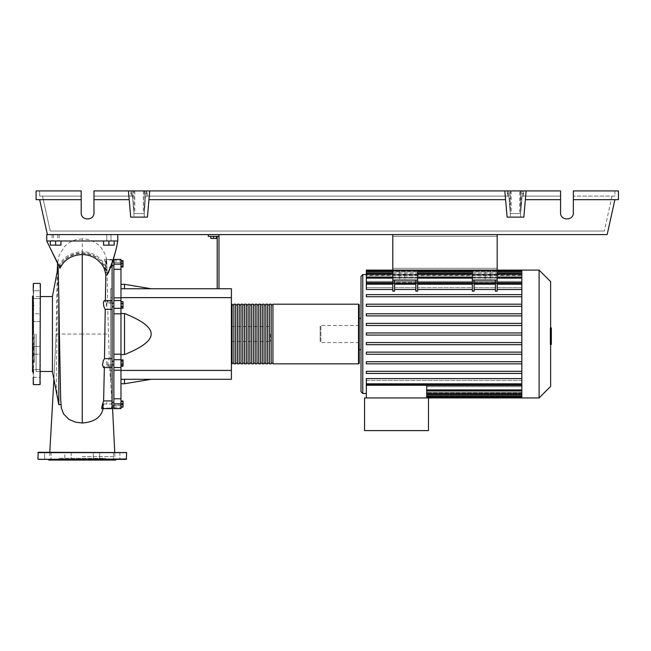 <?xml version="1.0" encoding="UTF-8"?>
<svg xmlns="http://www.w3.org/2000/svg" width="651" height="651" viewBox="0 0 651 651"><rect width="100%" height="100%" fill="white"/><g stroke="black" fill="none" stroke-linecap="round" stroke-linejoin="round"><path stroke-width="0.49" stroke-dasharray="3.25 2.44" d="M497.185 236.37L497.185 268.334L497.185 236.37L497.185 268.334L497.185 236.37L392.789 236.37L392.789 268.334L392.789 236.37L497.185 236.37L392.789 236.37L392.789 268.334L497.185 268.334L392.789 268.334L392.789 236.37L497.185 236.37M417.649 283.331L415.867 283.331L415.867 291.135L415.867 289.483L415.867 291.135L417.649 291.135L417.649 280.052L415.867 280.052L417.649 280.052L417.649 270.108L392.789 270.108L417.649 270.108L392.789 270.108L392.789 234.596L497.185 234.596L392.789 234.596L392.789 270.108L392.789 234.596L497.185 234.596L497.185 280.052L472.333 280.052L474.107 280.052L474.107 291.135L474.107 289.483L495.411 289.483L495.411 291.135L495.411 280.052L497.185 280.052L497.185 291.135L497.185 289.483L497.185 291.135L495.411 291.135L495.411 280.052L495.411 283.885L474.107 283.885L474.107 280.052L495.411 280.052M415.867 283.331L415.867 280.052L415.867 283.885L394.563 283.885L394.563 291.135L394.563 289.483L415.867 289.483L415.867 280.052L392.789 280.052L392.789 270.108L497.185 270.108L497.185 234.596L497.185 270.108L392.789 270.108L497.185 270.108L497.185 282.314L472.333 282.314L472.333 287.685L472.333 282.314L497.185 282.314L497.185 287.685L521.817 287.685L521.817 283.161L521.817 294.61L521.817 282.567L521.817 287.685L497.185 287.685L497.185 283.161L497.185 289.483L521.817 289.483M106.764 263.85L106.764 265.624L106.764 263.85M113.868 263.85L113.868 265.624L113.868 263.85M112.094 334.02L112.094 407.843L112.094 334.02L112.094 379.297L110.67 379.297L110.67 288.751L110.67 379.297L112.094 379.297L112.094 370.419L110.67 370.419L112.094 370.419L112.094 334.02L110.67 334.02L110.67 288.751L110.67 334.02L112.094 334.02L112.094 288.751L110.67 288.751L112.094 288.751L112.094 297.629L110.67 297.629L112.094 297.629L112.094 334.02L112.094 288.751L110.67 288.751L112.094 288.751L112.094 379.297L110.67 379.297L112.094 379.297L112.094 260.197L112.094 334.02M113.868 334.02L113.868 260.197L113.868 334.02M112.094 303.179L106.764 303.179L106.764 306.735L106.764 303.179L106.764 306.735L106.764 303.179L113.868 303.179L113.868 306.735L113.868 303.179M112.094 306.735L113.868 306.735M113.868 364.861L113.868 361.313L113.868 364.861L113.868 361.313L113.868 364.861L106.764 364.861L106.764 361.313L106.764 364.861L106.764 361.313L106.764 364.861L112.094 364.861M106.764 404.198L106.764 402.416L106.764 404.198M113.868 404.198L113.868 402.416L113.868 404.198M113.868 361.313L112.094 361.313M270.458 334.02L270.458 341.482L270.458 334.02M231.398 334.02L231.398 341.482L231.398 334.02M216.49 236.37L216.49 238.429L216.49 236.37L213.65 236.37L216.49 236.37L216.49 238.429L210.802 238.429L216.49 238.429L210.802 238.429L210.802 236.37L210.802 238.429L210.802 236.37L213.65 236.37L213.65 238.429L213.65 236.37L210.802 236.37L216.49 236.37L213.65 236.37L213.65 238.429M213.65 236.37L210.802 236.37M217.198 288.751L217.198 236.37L208.32 236.37L208.32 234.596L218.972 234.596L218.972 288.751L217.198 288.751L218.972 288.751M218.972 236.37L217.198 236.37M218.972 234.596L208.32 234.596M120.964 379.297L120.964 354.559L120.964 379.297L124.52 379.297L120.964 379.297L120.964 383.732L120.964 379.297L231.398 379.297L231.398 297.629L120.964 297.629L120.964 313.489L120.964 297.629M231.398 370.419L120.964 370.419M124.52 354.559L120.964 354.559L120.964 313.489L124.52 313.489C142.398 320.658 151.268 327.502 151.154 334.02C151.268 340.546 142.398 347.39 124.52 354.559L124.52 313.489M231.398 297.629L231.398 288.751L120.964 288.751L124.52 288.751L120.964 288.751L120.964 284.308L120.964 288.751M151.154 288.751L124.52 288.751L151.154 288.751M151.154 379.297L124.52 379.297L151.154 379.297M120.964 313.489L120.964 354.559M124.52 288.751L124.52 284.308M124.52 383.732L124.52 379.297M120.964 362.241L120.964 366.261L120.964 359.922L120.964 362.241L123.031 362.241L123.031 366.261M123.031 359.922L123.031 362.241M120.964 365.406L123.031 365.406M120.964 401.358L120.964 407.038L120.964 401.358L123.031 401.358L123.031 407.038L123.031 401.358M120.964 404.198L123.031 404.198M120.964 407.038L123.031 407.038M120.964 406.517L120.964 401.024L120.964 407.363L120.964 406.517L123.031 406.517M120.964 403.343L123.031 403.343M123.031 401.024L123.031 407.363M120.964 401.879L123.031 401.879M120.964 405.044L123.031 405.044M120.964 366.367L120.964 364.731L123.031 364.731L123.031 366.367L123.031 359.808L123.031 364.731L120.964 364.731L120.964 366.367L123.031 366.367M120.964 359.808L120.964 364.731L120.964 361.451L123.031 361.451L120.964 361.451L120.964 359.808L123.031 359.808M123.031 304.107L123.031 308.126L123.031 301.787L123.031 304.107L120.964 304.107L120.964 307.272L123.031 307.272M120.964 307.272L120.964 308.126L123.031 308.126M120.964 308.126L120.964 305.807L123.031 305.807M120.964 305.807L120.964 302.634L123.031 302.634M120.964 302.634L120.964 301.787L123.031 301.787M120.964 301.787L120.964 304.107M123.031 261.01L123.031 266.69L123.031 261.01L120.964 261.01L120.964 263.85L123.031 263.85L120.964 263.85L120.964 266.69L123.031 266.69L120.964 266.69L120.964 261.01L123.031 261.01M123.031 260.685L123.031 267.016M120.964 261.531L120.964 267.016L120.964 260.685L120.964 261.531L123.031 261.531M120.964 264.697L123.031 264.697M120.964 303.317L120.964 306.597L120.964 301.673L120.964 303.317L123.031 303.317L123.031 308.232M123.031 301.673L123.031 303.317M120.964 306.597L120.964 308.232L120.964 306.597L123.031 306.597M120.964 269.278L113.868 269.278L113.868 264.2L120.964 264.2L120.964 408.633M113.868 269.278L113.868 297.824L120.964 297.824M120.964 313.839L113.868 313.839L113.868 300.518L120.964 300.534L113.868 300.55L113.868 297.824M113.868 262.646L113.868 259.847L113.868 262.646L120.964 262.646L120.964 259.847L120.964 262.841L113.868 262.646M120.964 260.97L120.964 262.841L120.964 259.407L120.964 260.97L113.868 260.97L113.868 259.407L113.868 260.97L120.964 260.97M120.964 370.224L113.868 370.224L113.868 367.498L120.964 367.53M113.868 405.402L113.868 408.201L113.868 405.402L120.964 405.402L113.868 405.402M113.868 370.224L113.868 398.77L120.964 398.77M120.964 403.84L113.868 403.84L113.868 398.77M120.964 359.71L113.868 359.71L113.868 354.209L120.964 354.209M113.868 313.839L113.868 354.209M113.868 359.71L113.868 367.53M113.868 403.84L113.868 408.633M120.964 264.2L120.964 259.407L113.868 259.407L113.868 264.2M231.398 363.136L231.398 304.904L231.398 363.136M232.114 304.196L232.114 363.852M359.23 304.904L359.23 363.136M233.888 304.904L233.888 363.136L233.888 304.904M232.114 304.904L232.114 363.136L232.114 304.904M237.436 304.904L237.436 363.136L237.436 304.904M235.662 304.904L235.662 363.136L235.662 304.904M240.992 304.904L240.992 363.136L240.992 304.904M239.21 304.904L239.21 363.136L239.21 304.904M244.54 304.904L244.54 363.136L244.54 304.904M242.766 304.904L242.766 363.136L242.766 304.904M248.088 304.904L248.088 363.136L248.088 304.904M246.314 304.904L246.314 363.136L246.314 304.904M251.644 304.904L251.644 363.136L251.644 304.904M249.862 304.904L249.862 363.136L249.862 304.904M255.192 304.904L255.192 363.136L255.192 304.904M253.418 304.904L253.418 363.136L253.418 304.904M258.74 304.904L258.74 363.136L258.74 304.904M256.966 304.904L256.966 363.136L256.966 304.904M262.296 304.904L262.296 363.136L262.296 304.904M260.522 304.904L260.522 363.136L260.522 304.904M265.844 304.904L265.844 363.136L265.844 304.904M264.07 304.904L264.07 363.136L264.07 304.904M269.392 304.904L269.392 363.136L269.392 304.904M267.618 304.904L267.618 363.136L267.618 304.904M272.948 304.904L272.948 363.136L272.948 304.904M271.174 304.904L271.174 363.136L271.174 304.904M272.948 363.852L272.948 304.196M271.174 304.196L271.174 363.852M269.392 363.852L269.392 304.196M267.618 304.196L267.618 363.852M265.844 363.852L265.844 304.196M264.07 304.196L264.07 363.852M262.296 363.852L262.296 304.196M260.522 304.196L260.522 363.852M258.74 363.852L258.74 304.196M256.966 304.196L256.966 363.852M255.192 363.852L255.192 304.196M253.418 304.196L253.418 363.852M251.644 363.852L251.644 304.196M249.862 304.196L249.862 363.852M248.088 363.852L248.088 304.196M246.314 304.196L246.314 363.852M244.54 363.852L244.54 304.196M242.766 304.196L242.766 363.852M240.992 363.852L240.992 304.196M239.21 304.196L239.21 363.852M237.436 363.852L237.436 304.196M235.662 304.196L235.662 363.852M233.888 363.852L233.888 304.196M490.349 280.052L485.198 280.052L490.349 280.052L485.198 280.052L490.349 280.052L490.349 270.108L490.349 280.052M485.198 270.108L485.198 280.052L485.198 270.108L490.349 270.108L485.198 270.108M404.776 280.052L399.624 280.052L404.776 280.052L399.624 280.052L404.776 280.052L404.776 270.108L404.776 280.052M399.624 270.108L399.624 280.052L399.624 270.108L404.776 270.108L399.624 270.108M361.012 391.723L361.012 276.317M361.012 334.02L361.012 318.396M426.698 397.94L426.698 396.874L426.698 397.94L428.48 397.94L428.48 430.604L364.56 430.604L364.56 397.94L428.48 397.94L426.698 397.94L426.698 385.27L366.334 385.27L366.334 397.94L426.698 397.94L366.334 397.94M521.817 397.94L521.817 393.489L426.698 393.489L521.817 393.489L521.817 397.94L521.817 392.537L426.698 392.537L521.817 392.537L521.817 397.2L521.817 386.661L521.817 393.879L521.817 389.949L426.698 389.949L521.817 389.949L521.817 386.661L426.698 386.661L426.698 397.2L426.698 386.661L521.817 386.661L521.817 390.974L521.817 378.565L521.817 385.482L521.817 380.363L366.334 380.363L366.334 378.565L366.334 380.363L521.817 380.363L521.817 384.66L521.817 373.023L521.817 378.565L521.817 373.438L366.334 373.438L366.334 371.306L521.817 371.306L521.817 363.852L521.817 371.306L366.334 371.306L366.334 373.438L521.817 373.438L366.334 373.438L366.334 371.306L521.817 371.306L521.817 373.023L521.817 371.306M521.817 363.852L366.334 363.852L366.334 361.72L521.817 361.72L521.817 354.266L521.817 361.72L366.334 361.72L366.334 363.852L521.817 363.852L366.334 363.852L366.334 361.72L521.817 361.72L521.817 363.852L521.817 361.72M521.817 354.266L366.334 354.266L366.334 352.134L521.817 352.134L521.817 344.672L521.817 352.134L366.334 352.134L366.334 354.266L521.817 354.266L366.334 354.266L366.334 352.134L521.817 352.134L521.817 354.266L521.817 352.134M521.817 344.672L366.334 344.672L366.334 342.548L521.817 342.548L521.817 335.086L521.817 342.548L366.334 342.548L366.334 344.672L521.817 344.672L366.334 344.672L366.334 342.548L521.817 342.548L521.817 344.672L521.817 342.548M521.817 335.086L366.334 335.086L366.334 332.954L521.817 332.954L521.817 325.5L521.817 332.954L366.334 332.954L366.334 335.086L521.817 335.086L521.817 334.02L521.817 335.086L366.334 335.086L366.334 332.954L521.817 332.954L521.817 334.02L521.817 315.914L521.817 323.368L366.334 323.368L521.817 323.368L366.334 323.368L366.334 325.5L366.334 323.368L366.334 325.5L521.817 325.5L366.334 325.5L521.817 325.5L521.817 324.271L521.817 325.5M521.817 315.914L521.817 314.523L521.817 315.914L366.334 315.914L366.334 313.782L521.817 313.782L521.817 306.328L521.817 313.782L366.334 313.782L366.334 315.914L521.817 315.914L366.334 315.914L366.334 313.782L521.817 313.782L521.817 314.523L521.817 313.782M521.817 306.328L521.817 304.774L521.817 306.328L366.334 306.328L366.334 304.196L521.817 304.196L521.817 296.734L521.817 304.196L366.334 304.196L366.334 306.328L521.817 306.328L366.334 306.328L366.334 304.196L521.817 304.196L521.817 304.774L521.817 304.196M521.817 296.734L521.817 295.025L521.817 296.734L366.334 296.734L366.334 294.61L521.817 294.61L366.334 294.61L366.334 296.734L521.817 296.734L366.334 296.734L366.334 294.61L521.817 294.61L521.817 295.025L521.817 294.61M472.333 283.331L472.333 291.135L472.333 289.483L472.333 291.135L474.107 291.135L474.107 283.331L472.333 283.331L472.333 280.052L497.185 280.052M392.789 283.331L392.789 291.135L392.789 289.483L392.789 291.135L394.563 291.135L394.563 283.331L392.789 283.331L392.789 280.052L394.563 280.052L394.563 283.885L415.867 283.885L415.867 287.685L415.867 283.161L415.867 289.483M392.789 283.161L392.789 284.227L392.789 283.161L366.334 283.161L366.334 289.483L366.334 287.685L392.789 287.685L392.789 282.567L392.789 287.685L366.334 287.685L366.334 289.483L392.789 289.483L392.789 283.161L392.789 289.483M497.185 289.483L497.185 282.567L521.817 282.567L521.817 270.857L521.817 277.367L366.334 277.367L521.817 277.367L521.817 270.84L521.817 275.161L521.817 274.551L366.334 274.551L521.817 274.551L521.817 275.161L366.334 275.161L521.817 275.161L521.817 270.84L366.334 270.84L366.334 275.503L521.817 275.503L366.334 275.503L366.334 273.103L366.334 278.091L366.334 277.367L366.334 278.091L521.817 278.091L366.334 278.091L366.334 277.074L366.334 282.567L366.334 281.387L521.817 281.387L521.817 278.091L521.817 281.387L366.334 281.387L366.334 282.567L392.789 282.567M366.334 270.84L366.334 270.108M359.23 342.548L359.23 325.5L359.23 342.548L320.886 342.548L320.886 325.5L320.17 326.208L320.17 341.832L320.17 326.208M359.23 325.5L320.886 325.5L320.886 342.548L320.17 341.832M521.817 385.482L521.817 389.908L426.698 389.908L426.698 385.482L426.698 390.974L426.698 389.908L521.817 389.908L521.817 385.482L426.698 385.482M521.817 390.673L426.698 390.673L521.817 390.673L521.817 392.537L521.817 390.673M521.817 392.887L426.698 392.887L521.817 392.887L521.817 393.489L521.817 392.887M417.649 289.483L417.649 282.567L417.649 289.483L472.333 289.483L472.333 284.227L472.333 287.685L417.649 287.685L472.333 287.685L472.333 283.161L472.333 289.483M521.817 378.565L366.334 378.565L366.334 384.879L366.334 383.813L366.334 384.879L521.817 384.879M474.107 289.483L474.107 283.161L474.107 287.685L495.411 287.685L474.107 287.685L474.107 283.885L495.411 283.885L495.411 289.483M394.563 289.483L394.563 283.161L394.563 287.685L415.867 287.685L394.563 287.685L394.563 280.052L415.867 280.052M366.334 284.227L366.334 287.685L366.334 284.227L392.789 284.227M474.107 280.052L474.107 283.331M417.649 280.052L392.789 280.052M495.411 284.227L495.411 283.161L495.411 284.227L474.107 284.227M417.649 282.567L417.649 270.108L417.649 275.08L392.789 275.08L392.789 270.108L392.789 275.08L417.649 275.08L417.649 282.567L472.333 282.567M415.867 284.227L415.867 283.161L415.867 284.227L394.563 284.227M394.563 280.052L394.563 283.331M497.185 284.227L497.185 283.161L497.185 284.227L521.817 284.227L521.817 283.161L521.817 284.227L497.185 284.227L521.817 284.227M392.789 270.108L497.185 270.108L472.333 270.108L472.333 275.08L497.185 275.08L472.333 275.08L472.333 282.314L472.333 270.108L472.333 280.052M497.185 282.567L497.185 270.108M417.649 282.314L392.789 282.314L417.649 282.314M392.789 275.08L392.789 282.314L392.789 275.08M521.817 323.368L521.817 282.567M366.334 271.906L366.334 275.161L366.334 271.906L521.817 271.906M366.334 274.169L366.334 277.367L366.334 273.103L366.334 274.169L521.817 274.169M366.334 278.14L366.334 281.387L366.334 277.074L366.334 278.14L521.817 278.14M521.817 271.174L521.817 274.551L521.817 270.108L521.817 271.174L366.334 271.174L521.817 271.174M521.817 373.438L521.817 332.954M521.817 270.857L521.817 270.108M521.817 390.852L521.817 389.908L521.817 390.852M359.23 349.644L359.23 318.396M539.101 397.94L539.101 270.108M550.624 386.417L550.624 281.631M551.34 336.933L551.34 334.036L551.34 336.933L550.136 336.933L550.136 330.586L550.136 337.462L550.136 336.933L551.34 336.933M551.34 331.115L551.34 334.036L551.34 330.586L551.34 331.115L550.136 331.115L551.34 331.115M551.34 330.586L550.136 330.586M551.34 337.462L550.136 337.462L551.34 337.462M550.624 344.412L550.136 344.412L550.136 328.031L550.136 344.412L551.34 344.412L551.34 328.031L551.34 340.156L551.34 334.036L550.136 334.036L550.136 340.156L550.136 327.892L550.136 334.036L551.34 334.036L551.34 327.892M550.624 340.156L550.136 340.156M550.624 338.683L551.34 338.683M550.624 327.892L550.136 327.892M551.34 329.365L550.624 329.365M551.34 330.562L550.136 330.562L551.34 330.562M551.34 335.55L551.34 328.023L551.34 340.025L551.34 328.031L550.136 328.031L550.136 340.025L550.136 328.023L550.136 337.487L550.136 328.031L550.136 335.55L550.136 328.031L551.34 328.031L551.34 335.55L550.136 335.55M550.136 342.849L550.136 341.034L550.136 342.849M551.34 341.034L551.34 342.849L551.34 341.034L550.136 341.034M551.34 344.664L551.34 342.849L551.34 344.664M550.624 344.664L550.136 344.664M551.34 328.031L550.136 328.023L551.34 328.031M551.34 340.017L550.136 340.025M551.34 332.604L550.136 332.604L551.34 332.604M551.34 337.487L550.136 337.487M392.789 268.334L497.185 268.334L392.789 268.334M392.789 234.596L497.185 234.596M50.306 240.992L59.184 240.992L52.08 240.992L55.628 240.992L55.628 245.142L60.958 245.142L50.306 245.142L50.306 240.992L50.306 245.142L50.306 240.992L55.628 240.992L50.306 240.992L55.628 240.992L55.628 245.142L60.958 245.142L60.958 240.992L55.628 240.992L60.958 240.992L60.958 245.142L60.958 240.992L53.504 240.992L55.628 240.992L55.628 245.142M55.628 234.596L59.184 234.596L55.628 234.596M114.218 240.992L114.218 245.142L114.218 240.992L106.764 240.992L108.896 240.992L108.896 245.142L103.566 245.142L108.896 245.142L103.566 245.142L103.566 240.992L114.218 240.992L114.218 245.142L108.896 245.142L108.896 240.992L103.566 240.992L103.566 245.142L103.566 240.992L108.896 240.992L106.764 240.992L108.896 240.992L108.896 245.142M108.896 234.596L111.028 234.596L108.896 234.596M52.438 371.664L52.438 296.384M36.098 334.02L36.098 371.485L36.098 334.02M58.826 404.678L56.36 387.784L56.287 380.2L57.931 270.198L58.777 295.155M52.438 334.02L52.438 296.563L52.438 334.02M55.628 240.992L60.958 240.992M108.896 240.992L103.566 240.992M103.493 403.994L112.094 403.994L112.094 408.633L112.094 401.48L112.094 406.631L111.085 407.672L108.058 408.201L103.208 407.925L103.493 403.994L101.662 408.633M112.542 407.843L112.094 400.414L112.094 408.201L112.094 403.994M112.094 400.918L112.094 408.169C111.166 408.568 111.101 406.151 111.882 400.918L112.094 366.082L112.094 367.53L112.094 366.082L109.571 366.082L111.882 400.918M112.094 262.841L112.094 367.53L112.094 366.082L104.372 366.082L103.493 367.53M112.094 267.13L106.984 267.13L107.13 272.517L108.245 272.574L107.179 274.421L107.692 301.966L106.935 300.518L106.235 304.993L107.781 309.396L112.094 309.388L107.806 309.388L109.23 358.652L107.879 363.087L108.855 367.53L109.571 366.082M107.692 301.966L112.094 301.966L112.094 300.518L112.094 301.966L105.34 301.966L105.364 300.518M104.347 367.53L104.372 366.082M108.367 272.793L105.885 272.671L106.048 267.13L110.515 267.13M106.154 264.054C106.39 258.447 106.626 258.447 106.87 264.054L106.154 264.054C106.39 258.447 106.626 258.447 106.87 264.054L105.299 259.407L112.094 259.407L104.469 259.407L106.154 264.054M112.094 259.847L106.609 260.197C106.349 254.671 100.864 246.07 97.731 244.353C93.207 240.74 88.048 238.909 82.262 238.852L82.262 251.652C71.52 252.1 63.831 256.64 59.184 265.274L46.75 240.992L117.774 240.992L46.75 240.992L59.819 266.755C64.026 257.926 71.504 253.263 82.262 252.751C91.4 253.109 98.317 256.95 103.004 264.273C105.804 269.758 104.982 269.009 105.429 270.149L105.885 272.671M104.502 300.518L105.34 301.966M106.048 267.13L104.469 259.407M106.87 264.054C104.819 255.404 105.031 261.116 106.984 267.13M107.13 272.517C105.145 262.638 102.891 261.938 98.594 257.389C93.89 253.662 88.446 251.742 82.262 251.652L82.262 252.751M59.184 265.274L59.322 266.658C64.026 258.219 71.675 253.784 82.262 253.361L82.262 334.02L108.164 334.02M82.262 253.361C94.159 254.272 104.461 259.586 107.138 274.397L107.179 274.421M103.078 408.633L103.192 408.039M108.245 272.574C112.883 261.588 116.057 251.058 117.774 240.992L46.75 240.992L117.774 240.992L46.75 240.992L59.322 266.658M107.138 274.397C112.33 262.923 115.878 251.782 117.774 240.992L117.774 234.596L46.75 234.596L46.75 240.992M59.99 268.253L59.819 266.755M59.51 341.685L60.934 404.596M57.247 271.516L56.124 334.02L82.262 334.02M56.124 334.02L53.911 379.297L56.124 334.02L57.321 334.02M61.056 404.588L61.284 407.721M82.262 456.53L114.934 456.53L82.262 456.53M560.568 199.654L525.365 199.654L560.568 199.654L525.365 199.654L526.13 190.922L560.568 190.922L93.98 190.922L560.568 190.922L560.568 212.755C560.259 220.966 573.661 220.966 573.352 212.755L573.352 190.922L618.45 190.922L618.45 199.654L573.352 199.654L573.352 190.922L573.352 212.755L573.352 199.654L614.902 199.654L607.155 234.596L46.75 234.596L117.774 234.596L117.774 240.992L117.774 234.596M32.55 371.664L32.55 296.384M34.324 334.02L34.324 362.306L34.324 334.02M40.362 384.269L40.362 283.779M33.258 377.295L40.362 377.295L40.362 369.483L40.362 377.295L40.362 373.389L40.362 377.295L33.258 377.295L33.258 290.753L33.258 298.565L33.258 290.753L40.362 290.753L40.362 298.565L40.362 290.753L33.258 290.753M33.258 334.02L33.258 294.659L33.258 298.565L40.362 298.565L40.362 294.659L40.362 298.565L33.258 298.565M33.258 313.806L33.258 321.618L33.258 313.806L33.258 321.618L40.362 321.618L40.362 313.806L33.258 313.806L33.258 321.618L40.362 321.618L40.362 313.806L40.362 321.618L40.362 313.806L33.258 313.806M33.258 347.569L33.258 354.234L33.258 346.422L33.258 354.234L33.258 346.422L40.362 346.422L40.362 354.234L40.362 346.422L40.362 354.234L33.258 354.234L40.362 354.234L40.362 346.422L33.258 346.422M40.362 373.389L40.362 369.483L40.362 373.389M33.258 373.389L33.258 369.483L40.362 369.483L33.258 369.483M32.55 334.02L32.55 305.742L32.55 334.02M105.503 460.078L59.021 460.078L105.503 460.078L105.503 458.304L59.021 458.304L59.021 460.078M126.294 452.266L38.23 452.266M126.294 459.37L38.23 459.37M113.754 459.37L95.306 459.37L113.754 459.37M82.262 459.37L44.618 459.37L47.816 459.37L44.618 459.37L44.618 452.266L51.014 452.266L44.618 452.266L44.618 459.37M48.174 459.37L51.014 459.37L48.174 459.37M116.708 452.266L119.906 452.266L116.708 452.266M93.337 459.37L93.337 452.266L99.725 452.266L93.337 452.266L99.725 452.266L99.725 459.37L93.337 459.37L95.306 459.37L93.337 459.37L93.337 452.266L99.725 452.266L99.725 459.37L94.273 459.37M65.735 452.266L71.187 452.266L71.187 459.37L71.187 452.266L64.799 452.266L64.799 459.37L64.799 452.266L71.187 452.266L65.735 452.266M47.816 452.266L51.014 452.266L47.816 452.266M115.642 460.078L48.882 460.078M59.021 458.304L105.503 458.304M133.927 190.922L144.229 190.922L133.927 190.922L144.229 190.922L133.927 190.922L133.927 217.125L133.927 190.922M144.229 217.125L144.229 190.922L144.229 217.125L133.927 217.125L144.229 217.125M510.327 190.922L520.621 190.922L510.327 190.922L520.621 190.922L510.327 190.922L510.327 217.125L510.327 190.922M520.621 217.125L520.621 190.922L520.621 217.125L510.327 217.125L520.621 217.125M560.568 212.755C560.259 220.966 573.661 220.966 573.352 212.755M560.568 196.106L522.11 196.106L520.58 213.577L522.11 196.106L560.568 196.106L522.11 196.106L520.58 213.577L510.368 213.577L520.58 213.577L510.368 213.577L508.382 190.922L511.19 190.922L508.382 190.922L509.847 190.922L508.382 190.922L510.368 213.577L520.58 213.577L522.11 196.106L560.568 196.106M146.792 190.922L146.792 196.106L508.838 196.106L510.368 213.577L508.838 196.106L145.71 196.106L508.838 196.106L145.71 196.106L144.18 213.577L133.968 213.577L132.446 196.106L93.98 196.106L93.98 212.755L93.98 190.922L93.98 196.106L132.446 196.106L93.98 196.106L132.446 196.106L133.968 213.577L131.99 190.922L134.79 190.922L131.99 190.922L133.431 190.922L131.99 190.922L133.968 213.577L144.18 213.577L133.968 213.577L144.18 213.577L143.366 213.577L143.366 190.922L146.166 190.922L143.366 190.922M81.196 199.654L36.098 199.654L36.098 190.922L81.196 190.922L39.654 190.922L81.196 190.922L81.196 212.755L81.196 196.106L42.502 196.106L50.249 231.048L604.307 231.048L50.249 231.048L42.502 196.106L81.196 196.106L81.196 212.755C80.887 220.966 94.289 220.966 93.98 212.755L93.98 190.922L128.426 190.922L129.191 199.654L128.426 190.922L149.73 190.922L147.435 217.125L130.721 217.125L129.191 199.654L93.98 199.654M612.046 196.106L604.307 231.048L612.046 196.106L573.352 196.106L614.902 196.106L614.902 190.922L573.352 190.922L614.902 190.922L614.902 196.106L573.352 196.106L612.046 196.106M523.192 190.922L523.192 196.106M146.792 196.106L145.71 196.106L144.18 213.577L146.166 190.922L144.725 190.922L146.166 190.922L144.18 213.577L143.366 213.577M519.758 213.577L520.58 213.577L522.566 190.922L519.758 190.922L522.566 190.922L521.101 190.922L522.566 190.922L520.58 213.577L519.758 213.577L519.758 190.922M526.13 190.922L523.835 217.125L526.13 190.922L149.73 190.922L147.435 217.125L148.965 199.654L505.583 199.654L504.818 190.922L507.113 217.125L505.583 199.654L148.965 199.654L149.73 190.922M614.902 199.654L573.352 199.654M81.196 212.755C80.887 220.966 94.289 220.966 93.98 212.755M130.941 190.922L130.941 196.106M39.654 196.106L81.196 196.106L39.654 196.106L39.654 190.922L39.654 196.106M511.19 190.922L511.19 213.577M134.79 190.922L134.79 213.577M509.847 207.604L508.382 190.922L509.847 207.604L509.847 190.922M132.698 199.003L131.99 190.922L132.698 199.003L133.431 190.922M144.725 190.922L145.458 199.003L146.166 190.922L145.458 199.003M523.607 196.106L523.607 190.922M507.341 190.922L507.341 196.106M147.216 196.106L147.216 190.922M507.756 196.106L507.756 190.922M131.364 196.106L131.364 190.922M521.101 190.922L521.101 207.604M504.818 190.922L507.113 217.125L523.835 217.125L507.113 217.125L523.835 217.125L525.365 199.654M39.654 199.654L47.401 234.596M129.191 199.654L130.721 217.125L147.435 217.125L130.721 217.125L128.426 190.922M505.583 199.654L148.965 199.654M57.459 460.078L107.065 460.078L57.459 460.078M113.868 407.07L120.964 407.07L113.868 407.07M113.868 308.338L120.964 308.338M358.522 363.852L358.522 304.196M362.786 393.497L362.786 274.543M521.817 393.879L426.698 393.879M521.817 396.142L426.698 396.142M521.817 396.874L426.698 396.874L521.817 396.874M472.333 284.227L417.649 284.227M497.185 283.331L495.411 283.331M497.185 278.14L472.333 278.14M417.649 278.14L392.789 278.14M497.185 271.906L472.333 271.906M417.649 271.906L392.789 271.906M497.185 274.169L472.333 274.169M417.649 274.169L392.789 274.169M521.817 383.813L366.334 383.813M521.817 389.908L426.698 389.908M551.34 334.036L550.624 334.036M551.34 331.457L550.136 331.457M551.34 331.644L550.136 331.644M551.34 336.608L550.136 336.608M551.34 336.412L550.136 336.412M40.004 384.619L40.004 283.421M33.616 384.619L33.616 283.421M126.652 452.624L37.88 452.624M126.652 459.012L37.88 459.012M112.094 265.624L113.868 265.624M113.868 402.416L112.094 402.416M231.398 341.482L270.458 341.482M231.398 326.566L270.458 326.566M112.094 405.972L113.868 405.972M113.868 262.076L112.363 262.076M113.005 260.197L112.094 260.197M113.868 300.55L120.964 300.55L113.868 300.55M120.964 262.841L113.868 262.841L120.964 262.841M113.868 259.847L120.964 259.847M113.868 367.498L120.964 367.498L113.868 367.498M120.964 405.199L113.868 405.199L120.964 405.199M113.868 408.201L120.964 408.201M113.868 300.518L120.964 300.518M426.698 397.2L521.817 397.2M426.698 394.945L521.817 394.945M426.698 390.974L521.817 390.974M495.411 283.161L474.107 283.161M472.333 283.161L417.649 283.161M415.867 283.161L394.563 283.161M521.817 283.161L497.185 283.161M392.789 270.84L417.649 270.84M472.333 270.84L497.185 270.84M392.789 273.103L417.649 273.103M472.333 273.103L497.185 273.103M392.789 277.074L417.649 277.074M472.333 277.074L497.185 277.074M521.817 273.103L366.334 273.103M521.817 277.074L366.334 277.074M59.184 234.596L59.184 240.992M111.028 234.596L111.028 240.992L111.028 234.596M57.76 234.596L57.76 240.992M36.098 371.485L40.362 371.485M107.806 408.201L112.094 408.201M108.855 367.53L112.094 367.53M106.935 300.518L112.094 300.518M82.262 238.852L75.76 239.731L69.852 242.229L64.628 246.338L59.029 255.517L57.581 263.5M36.098 296.563L40.362 296.563M49.785 452.266L49.598 456.53L49.785 452.266M114.934 456.53L114.739 452.266M106.764 234.596L106.764 240.992L106.764 234.596M53.504 234.596L53.504 240.992M52.08 234.596L52.08 240.992M32.55 362.306L34.324 362.306M32.55 305.742L34.324 305.742M119.906 452.266L119.906 459.37L119.906 452.266M51.014 452.266L51.014 459.37L51.014 452.266M113.51 452.266L113.51 459.37L113.51 452.266"/><path stroke-width="0.98" d="M392.789 234.596L392.789 270.108L497.185 270.108L497.185 234.596M112.094 364.861L113.868 364.861M112.094 361.313L113.868 361.313M210.802 236.37L210.802 238.429L216.49 238.429L216.49 236.37M213.65 236.37L213.65 238.429M218.972 288.751L218.972 236.37L208.32 236.37L208.32 234.596M218.972 236.37L218.972 234.596M217.198 236.37L217.198 288.751M120.964 288.751L231.398 288.751L231.398 379.297L120.964 379.297M231.398 370.419L120.964 370.419M231.398 297.629L120.964 297.629M120.964 354.559L124.52 354.559C142.398 347.39 151.268 340.546 151.154 334.02C151.268 327.502 142.398 320.658 124.52 313.489L120.964 313.489M120.964 284.308L124.52 284.308L124.52 288.751M124.52 379.297L124.52 383.732L120.964 383.732M124.52 313.489L124.52 354.559M120.964 363.933L123.031 363.933L123.031 359.922L120.964 359.922M120.964 360.768L123.031 360.768M120.964 366.261L123.031 366.261L123.031 363.933M120.964 407.038L123.031 407.038L123.031 401.024L120.964 401.024M120.964 404.198L123.031 404.198M120.964 401.358L123.031 401.358M120.964 407.363L123.031 407.038M120.964 260.685L123.031 260.685L123.031 267.016L120.964 267.016M120.964 266.169L123.031 266.169M120.964 263.004L123.031 263.004M120.964 303.317L123.031 303.317L123.031 301.673L120.964 301.673M120.964 308.232L123.031 308.232L123.031 303.317M120.964 306.597L123.031 306.597M120.964 354.209L113.868 354.209L113.868 359.71L120.964 359.71L120.964 259.407L113.868 259.407L113.868 269.278L120.964 269.278M113.868 354.209L113.868 313.839L120.964 313.839M120.964 308.338L113.868 308.338L113.868 313.839M120.964 398.77L113.868 398.77L113.868 403.84L120.964 403.84L120.964 359.71M113.868 398.77L113.868 370.224L120.964 370.224M113.868 359.71L113.868 370.224M120.964 297.824L113.868 297.824L113.868 300.534L120.964 300.534M113.868 297.824L113.868 269.278M113.868 408.633L120.964 408.633L113.868 408.633L113.868 403.84M113.868 308.338L113.868 300.518M120.964 408.633L120.964 403.84M231.398 363.136A0.708 0.708 0 0 0 232.114 363.852L232.114 304.196A0.708 0.708 0 0 0 231.398 304.904M358.522 363.852L272.948 363.852L272.948 304.196L358.522 304.196A0.708 0.708 0 0 1 359.23 304.904L359.23 363.136A0.708 0.708 0 0 1 358.522 363.852L358.522 304.196M233.888 304.904L232.114 304.904M233.888 363.136L232.114 363.136M271.174 363.852L269.392 363.852L269.392 304.196L271.174 304.196L271.174 363.852M267.618 363.852L265.844 363.852L265.844 304.196L267.618 304.196L267.618 363.852M264.07 363.852L262.296 363.852L262.296 304.196L264.07 304.196L264.07 363.852M260.522 363.852L258.74 363.852L258.74 304.196L260.522 304.196L260.522 363.852M256.966 363.852L255.192 363.852L255.192 304.196L256.966 304.196L256.966 363.852M253.418 363.852L251.644 363.852L251.644 304.196L253.418 304.196L253.418 363.852M249.862 363.852L248.088 363.852L248.088 304.196L249.862 304.196L249.862 363.852M246.314 363.852L244.54 363.852L244.54 304.196L246.314 304.196L246.314 363.852M242.766 363.852L240.992 363.852L240.992 304.196L242.766 304.196L242.766 363.852M239.21 363.852L237.436 363.852L237.436 304.196L239.21 304.196L239.21 363.852M235.662 363.852L233.888 363.852L233.888 304.196L235.662 304.196L235.662 363.852M237.436 304.904L235.662 304.904M237.436 363.136L235.662 363.136M240.992 304.904L239.21 304.904M240.992 363.136L239.21 363.136M244.54 304.904L242.766 304.904M244.54 363.136L242.766 363.136M248.088 304.904L246.314 304.904M248.088 363.136L246.314 363.136M251.644 304.904L249.862 304.904M251.644 363.136L249.862 363.136M255.192 304.904L253.418 304.904M255.192 363.136L253.418 363.136M258.74 304.904L256.966 304.904M258.74 363.136L256.966 363.136M262.296 304.904L260.522 304.904M262.296 363.136L260.522 363.136M265.844 304.904L264.07 304.904M265.844 363.136L264.07 363.136M269.392 304.904L267.618 304.904M269.392 363.136L267.618 363.136M272.948 304.904L271.174 304.904M272.948 363.136L271.174 363.136M539.101 397.94L539.101 270.108L550.624 281.631L550.624 386.417L539.101 397.94L364.56 397.94L364.56 430.604L428.48 430.604L428.48 397.94M539.101 270.108L521.817 270.108L521.817 397.94M366.334 274.543L362.786 274.543L361.012 276.317L361.012 391.723L362.786 393.497L366.334 393.497M361.012 349.644L359.23 349.644L359.23 318.396L361.012 318.396L361.012 334.02M366.334 397.94L366.334 385.27L426.698 385.27L426.698 397.94M426.698 385.482L521.817 385.482M521.817 383.813L366.334 383.813L366.334 378.565L521.817 378.565M521.817 289.483L497.185 289.483M497.185 283.331L497.185 291.135L495.411 291.135L495.411 283.331L497.185 283.331L497.185 280.052L472.333 280.052L472.333 291.135L474.107 291.135L474.107 280.052M495.411 289.483L474.107 289.483M472.333 289.483L417.649 289.483M417.649 283.331L417.649 291.135L415.867 291.135L415.867 283.331L417.649 283.331L417.649 280.052L392.789 280.052L392.789 291.135L394.563 291.135L394.563 280.052M415.867 289.483L394.563 289.483M392.789 289.483L366.334 289.483L366.334 283.161L392.789 283.161M392.789 282.567L366.334 282.567L366.334 270.84L392.789 270.84M495.411 280.052L495.411 283.331M415.867 280.052L415.867 283.331M521.817 282.567L497.185 282.567M472.333 282.567L417.649 282.567M521.817 342.548L366.334 342.548L366.334 344.672L521.817 344.672M521.817 371.306L366.334 371.306L366.334 373.438L521.817 373.438M521.817 352.134L366.334 352.134L366.334 354.266L521.817 354.266M521.817 361.72L366.334 361.72L366.334 363.852L521.817 363.852M521.817 335.086L366.334 335.086L366.334 332.954L521.817 332.954M392.789 280.052L392.789 270.108L366.334 270.108L366.334 270.84M521.817 323.368L366.334 323.368L366.334 325.5L521.817 325.5M521.817 294.61L366.334 294.61L366.334 296.734L521.817 296.734M521.817 313.782L366.334 313.782L366.334 315.914L521.817 315.914M521.817 304.196L366.334 304.196L366.334 306.328L521.817 306.328M366.334 383.813L366.334 384.879L521.817 384.879M392.789 270.108L417.649 270.108L417.649 280.052M472.333 280.052L472.333 270.108L497.185 270.108L497.185 280.052M550.624 327.892L551.34 327.892L551.34 340.156L550.624 340.156M551.34 338.683L550.624 338.683M551.34 340.156L551.34 344.412L550.624 344.412M551.34 344.412L550.624 344.664M61.056 404.588L58.826 404.678L52.438 371.664L52.438 296.384L58.077 267.227M58.826 404.678L58.826 297.995L59.51 341.685M58.777 295.155L58.826 297.995M50.306 240.992L50.306 245.142L60.958 245.142L60.958 240.992M55.628 240.992L55.628 245.142M103.566 240.992L103.566 245.142L114.218 245.142L114.218 240.992M108.896 240.992L108.896 245.142M103.493 403.994C101.1 412.636 101.328 406.924 103.615 400.918L104.347 367.53M101.662 408.633L112.094 408.633L112.094 400.918L103.615 400.918M112.094 400.918L112.094 262.841M112.094 367.53L103.476 367.53L102.484 364.91L103.322 360.678L104.461 358.652L112.094 358.652L104.486 358.652L105.226 309.388L112.094 309.388L105.104 309.363L103.843 306.418L103.419 303.439L103.704 301.421L104.502 300.518L112.094 300.518M105.364 300.518L105.836 274.934L107.081 275.007L108.367 272.793C112.94 261.702 116.073 251.099 117.774 240.992C115.862 251.961 112.297 263.305 107.081 275.007M110.515 267.13L112.094 267.13M39.654 199.654L47.401 234.596L46.75 234.596L46.75 240.992L59.99 268.253C64.262 259.586 71.683 255.013 82.262 254.549C87.869 254.647 92.849 256.348 97.202 259.659C101.328 263.655 104.005 265.079 105.836 274.934M61.284 407.721L63.521 413.906L68.998 419.399L75.614 422.19L82.262 423.004C94.582 422.076 101.572 417.047 103.208 407.925M46.75 240.992L117.774 240.992L117.774 234.596M40.362 283.779L40.004 384.619L40.362 283.779M33.258 384.269L33.258 377.295M33.258 290.753L33.258 283.779M33.258 298.565L33.258 334.02M33.258 295.676L32.55 296.384L32.55 371.664L33.258 372.372M33.258 369.483L33.258 373.389M33.258 346.422L33.258 347.569M37.88 459.012L38.23 452.266L126.652 452.624L126.294 459.37L38.23 459.37L126.652 459.012M116.35 459.37L115.642 460.078L48.882 460.078L48.174 459.37M44.618 459.37L82.262 459.37M93.337 459.37L94.273 459.37M573.352 199.654L618.45 199.654L618.45 190.922L573.352 190.922L573.352 212.755C573.661 220.966 560.259 220.966 560.568 212.755L560.568 190.922L526.13 190.922L523.835 217.125L507.113 217.125L504.818 190.922L526.13 190.922M573.352 212.755C573.661 220.966 560.259 220.966 560.568 212.755M128.426 190.922L149.73 190.922L147.435 217.125L130.721 217.125L128.426 190.922L93.98 190.922L93.98 212.755C94.289 220.966 80.887 220.966 81.196 212.755L81.196 190.922L36.098 190.922L36.098 199.654L81.196 199.654M149.73 190.922L504.818 190.922M525.365 199.654L560.568 199.654M93.98 212.755C94.289 220.966 80.887 220.966 81.196 212.755M93.98 199.654L129.191 199.654M148.965 199.654L505.583 199.654M614.902 199.654L607.155 234.596L47.401 234.596M120.964 264.2L113.868 264.2M362.786 274.543L362.786 393.497M521.817 393.879L426.698 393.879M521.817 396.142L426.698 396.142M472.333 283.331L474.107 283.331M415.867 284.227L394.563 284.227M521.817 284.227L497.185 284.227M472.333 284.227L417.649 284.227M495.411 284.227L474.107 284.227M392.789 283.331L394.563 283.331M392.789 284.227L366.334 284.227M521.817 278.14L497.185 278.14M472.333 278.14L417.649 278.14M392.789 278.14L366.334 278.14M521.817 271.906L497.185 271.906M472.333 271.906L417.649 271.906M392.789 271.906L366.334 271.906M521.817 274.169L497.185 274.169M472.333 274.169L417.649 274.169M392.789 274.169L366.334 274.169M521.817 389.908L426.698 389.908M551.34 334.036L550.624 334.036M551.34 329.365L550.624 329.365M82.262 423.004L82.262 254.549M37.88 452.624L126.652 452.624M113.868 265.624L112.094 265.624M113.868 407.843L112.094 407.843M113.868 402.416L112.094 402.416M113.868 306.735L112.094 306.735M151.154 288.751L124.52 284.308M151.154 379.297L124.52 383.732M113.868 303.179L112.094 303.179M113.868 405.972L112.094 405.972M113.868 260.197L113.005 260.197M113.868 262.076L112.363 262.076M113.868 367.53L120.964 367.53M521.817 394.945L426.698 394.945M521.817 397.2L426.698 397.2M415.867 283.161L394.563 283.161M497.185 283.161L521.817 283.161M472.333 283.161L417.649 283.161M474.107 283.161L495.411 283.161M417.649 270.84L472.333 270.84M497.185 270.84L521.817 270.84M366.334 273.103L392.789 273.103M417.649 273.103L472.333 273.103M497.185 273.103L521.817 273.103M366.334 277.074L392.789 277.074M417.649 277.074L472.333 277.074M497.185 277.074L521.817 277.074M521.817 270.108L497.185 270.108M521.817 390.974L426.698 390.974M40.362 371.485L52.438 371.485M57.581 263.5L57.247 271.516M58.134 267.309L58.785 295.53M59.396 334.093L60.657 398.973L61.332 408.039M40.362 296.563L52.438 296.563M53.911 379.297L49.785 452.266L53.911 379.297M114.739 452.266L112.542 407.843M33.616 283.421L40.004 283.421M33.616 384.619L40.004 384.619"/></g></svg>
